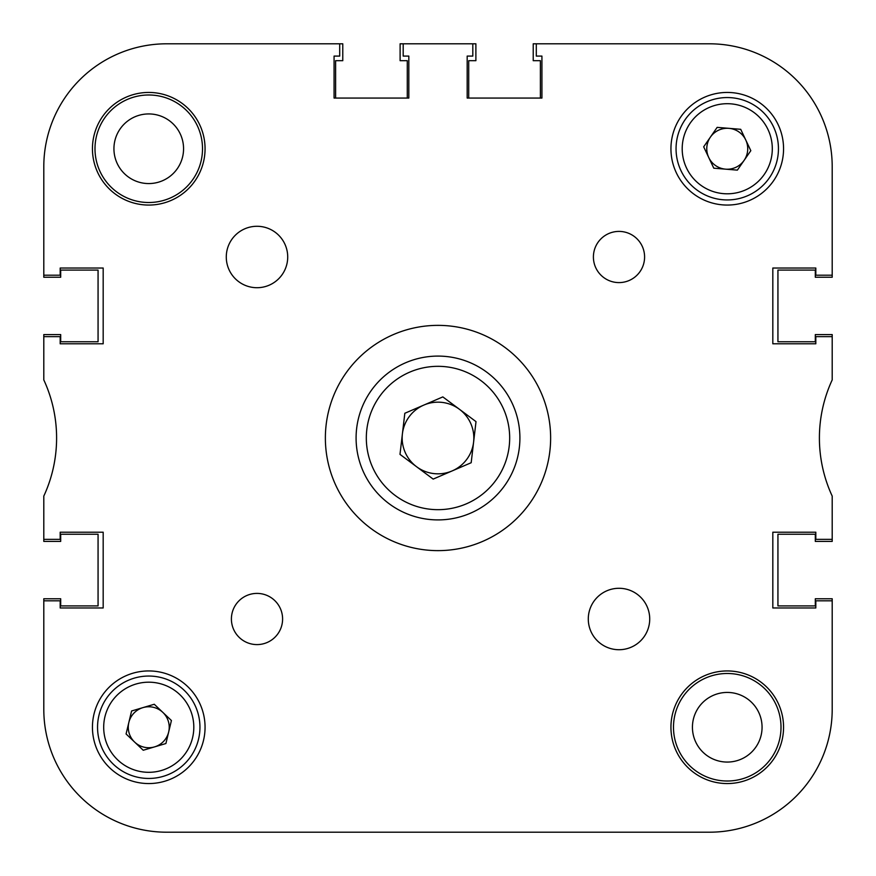 <?xml version="1.0" encoding="UTF-8"?>
<svg xmlns="http://www.w3.org/2000/svg" width="876" height="876" viewBox="0 0 876 876"><rect width="100%" height="100%" fill="white"/><g stroke="black" fill="none" stroke-linecap="round" stroke-linejoin="round"><path stroke-width="1.31" d="M781.009 727.255A53.754 53.754 0 0 0 727.255 673.491A53.754 53.754 0 0 0 673.491 727.255A53.754 53.754 0 0 0 727.255 781.009A53.754 53.754 0 0 0 781.009 727.255M202.509 148.745A53.754 53.754 0 0 0 148.745 94.991A53.754 53.754 0 0 0 94.991 148.745A53.754 53.754 0 0 0 148.745 202.509A53.754 53.754 0 0 0 202.509 148.745M762.065 727.255A34.81 34.81 0 0 0 727.255 692.434A34.81 34.81 0 0 0 692.434 727.255A34.81 34.81 0 0 0 727.255 762.065A34.81 34.81 0 0 0 762.065 727.255M183.566 148.745A34.81 34.81 0 0 0 148.745 113.935A34.81 34.81 0 0 0 113.935 148.745A34.81 34.81 0 0 0 148.745 183.566A34.81 34.81 0 0 0 183.566 148.745M60.181 532.203L103.182 532.203L103.182 607.966L103.182 532.203L60.181 532.203L60.181 539.364L43.8 539.364L43.8 541.412L60.696 541.412L60.696 534.25L98.068 534.25L98.068 605.918L60.696 605.918L60.696 598.757L43.8 598.757L43.8 709.33A122.87 122.87 0 0 0 166.67 832.2L709.33 832.2A122.87 122.87 0 0 0 832.2 709.33L832.2 598.757L815.304 598.757L815.304 605.918L777.932 605.918L777.932 534.25L815.304 534.25L815.304 541.412L832.2 541.412L832.2 539.364L815.819 539.364L815.819 532.203L772.818 532.203L772.818 607.966L772.818 532.203L815.819 532.203M60.181 607.966L103.182 607.966L60.181 607.966L60.181 600.805L43.8 600.805L43.8 709.33M815.819 607.966L772.818 607.966L815.819 607.966L815.819 600.805L832.2 600.805L832.2 709.33L832.2 600.805M815.819 343.797L772.818 343.797L772.818 268.034L772.818 343.797L815.819 343.797L815.819 336.636L832.2 336.636L832.2 334.588L815.304 334.588L815.304 341.75L777.932 341.75L777.932 270.082L815.304 270.082L815.304 277.243L832.2 277.243L832.2 166.67L832.2 275.195L815.819 275.195L815.819 268.034L772.818 268.034L815.819 268.034M43.8 539.364L43.8 496.09A138.222 138.222 0 0 0 43.8 379.91L43.8 334.588L60.696 334.588L60.696 341.75L98.068 341.75L98.068 270.082L60.696 270.082L60.696 277.243L43.8 277.243L43.8 166.67A122.87 122.87 0 0 1 166.67 43.8L342.779 43.8L342.779 60.696L335.607 60.696L335.607 98.068L407.285 98.068L407.285 60.696L400.113 60.696L400.113 43.8L475.887 43.8L475.887 60.696L468.715 60.696L468.715 98.068L540.393 98.068L540.393 60.696L533.221 60.696L533.221 43.8L709.33 43.8A122.87 122.87 0 0 1 832.2 166.67M541.926 56.086L541.926 98.068L467.182 98.068L541.926 98.068L541.926 56.086L536.298 56.086L536.298 43.8L709.33 43.8M467.182 56.086L467.182 98.068L467.182 56.086L472.81 56.086L472.81 43.8M408.818 56.086L408.818 98.068L334.074 98.068L334.074 56.086L334.074 98.068L408.818 98.068L408.818 56.086L403.19 56.086L403.19 43.8M60.181 268.034L103.182 268.034L103.182 343.797L60.181 343.797L103.182 343.797L103.182 268.034L60.181 268.034L60.181 275.195L43.8 275.195M166.67 832.2L709.33 832.2M310.016 832.2L387.937 832.2L310.016 832.2M488.063 832.2L565.984 832.2L488.063 832.2M282.598 619.003A25.601 25.601 0 0 0 256.996 593.402A25.601 25.601 0 0 0 231.406 619.003A25.601 25.601 0 0 0 256.996 644.594A25.601 25.601 0 0 0 282.598 619.003M644.594 256.996A25.601 25.601 0 0 0 619.003 231.406A25.601 25.601 0 0 0 593.402 256.996A25.601 25.601 0 0 0 619.003 282.598A25.601 25.601 0 0 0 644.594 256.996M649.718 619.003A30.715 30.715 0 0 0 619.003 588.289A30.715 30.715 0 0 0 588.289 619.003A30.715 30.715 0 0 0 619.003 649.718A30.715 30.715 0 0 0 649.718 619.003M287.711 256.996A30.715 30.715 0 0 0 256.996 226.282A30.715 30.715 0 0 0 226.282 256.996A30.715 30.715 0 0 0 256.996 287.711A30.715 30.715 0 0 0 287.711 256.996M550.632 438A112.632 112.632 0 0 0 438 325.368A112.632 112.632 0 0 0 325.368 438A112.632 112.632 0 0 0 438 550.632A112.632 112.632 0 0 0 550.632 438M783.56 727.255A56.316 56.316 0 0 0 727.255 670.939A56.316 56.316 0 0 0 670.939 727.255A56.316 56.316 0 0 0 727.255 783.56A56.316 56.316 0 0 0 783.56 727.255M205.061 148.745A56.316 56.316 0 0 0 148.745 92.44A56.316 56.316 0 0 0 92.44 148.745A56.316 56.316 0 0 0 148.745 205.061A56.316 56.316 0 0 0 205.061 148.745M205.061 727.255A56.316 56.316 0 0 0 148.745 670.939A56.316 56.316 0 0 0 92.44 727.255A56.316 56.316 0 0 0 148.745 783.56A56.316 56.316 0 0 0 205.061 727.255M783.56 148.745A56.316 56.316 0 0 0 727.255 92.44A56.316 56.316 0 0 0 670.939 148.745A56.316 56.316 0 0 0 727.255 205.061A56.316 56.316 0 0 0 783.56 148.745M832.2 336.636L832.2 379.91A138.222 138.222 0 0 0 832.2 496.09L832.2 539.364M339.702 43.8L339.702 56.086L334.074 56.086M43.8 336.636L60.181 336.636L60.181 343.797M473.587 442.183A35.839 35.839 0 0 0 423.82 405.084A35.839 35.839 0 0 0 416.582 466.733A35.839 35.839 0 0 0 473.587 442.183M389.053 503.678A81.917 81.917 0 0 1 372.322 389.053A81.917 81.917 0 0 1 486.946 372.322A81.917 81.917 0 0 1 503.678 486.946A81.917 81.917 0 0 1 389.053 503.678A81.917 81.917 0 0 0 503.678 486.946A81.917 81.917 0 0 0 486.946 372.322M404.821 413.275L442.829 396.905L476.007 421.63L471.178 462.725L433.171 479.095L399.993 454.37L404.821 413.275M744.085 160.407A20.476 20.476 0 0 0 728.931 128.345A20.476 20.476 0 0 0 708.739 157.505A20.476 20.476 0 0 0 744.085 160.407M680.97 170.634A51.191 51.191 0 0 1 705.366 102.47A51.191 51.191 0 0 1 773.53 126.867A51.191 51.191 0 0 1 749.133 195.03A51.191 51.191 0 0 1 680.97 170.634A51.191 51.191 0 0 0 749.133 195.03A51.191 51.191 0 0 0 773.53 126.867M717.148 127.37L740.713 129.309L750.82 150.683L737.362 170.13L713.787 168.192L703.68 146.818L717.148 127.37M168.663 732.029A20.476 20.476 0 0 0 142.93 707.622A20.476 20.476 0 0 0 134.652 742.103A20.476 20.476 0 0 0 168.663 732.029M113.519 764.398A51.191 51.191 0 0 1 111.602 692.018A51.191 51.191 0 0 1 183.982 690.102A51.191 51.191 0 0 1 185.898 762.481A51.191 51.191 0 0 1 113.519 764.398A51.191 51.191 0 0 0 185.898 762.481A51.191 51.191 0 0 0 183.982 690.102M131.597 710.983L154.264 704.26L171.422 720.532L165.903 743.527L143.237 750.25L126.078 733.968L131.597 710.983M480.836 380.534A71.668 71.668 0 0 0 380.534 395.164A71.668 71.668 0 0 0 395.164 495.466A71.668 71.668 0 0 0 495.466 480.836A71.668 71.668 0 0 0 480.836 380.534M767.978 129.495A45.048 45.048 0 0 0 707.994 108.022A45.048 45.048 0 0 0 686.521 168.006A45.048 45.048 0 0 0 746.505 189.479A45.048 45.048 0 0 0 767.978 129.495M179.755 694.558A45.048 45.048 0 0 0 116.059 696.245A45.048 45.048 0 0 0 117.745 759.941A45.048 45.048 0 0 0 181.441 758.255A45.048 45.048 0 0 0 179.755 694.558"/></g></svg>
